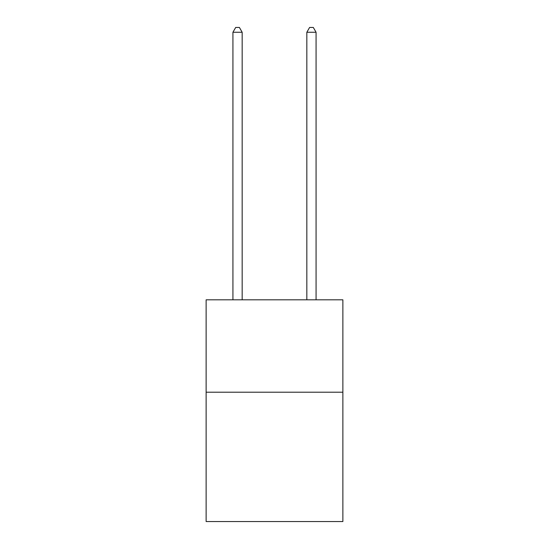 <?xml version="1.0" encoding="UTF-8"?>
<svg xmlns="http://www.w3.org/2000/svg" width="549" height="549" viewBox="0 0 549 549"><rect width="100%" height="100%" fill="white"/><g stroke="black" fill="none" stroke-linecap="round" stroke-linejoin="round"><path stroke-width="0.82" d="M342.871 392.206L342.871 521.55L206.129 521.55L206.129 299.816L342.871 299.816L342.871 392.206L206.129 392.206M242.164 299.816L242.164 32.254L232.927 32.254L232.927 299.816M232.927 32.254L235.699 27.45L239.391 27.45L242.164 32.254M316.073 299.816L316.073 32.254L306.836 32.254L306.836 299.816M306.836 32.254L309.609 27.45L313.301 27.45L316.073 32.254"/></g></svg>

